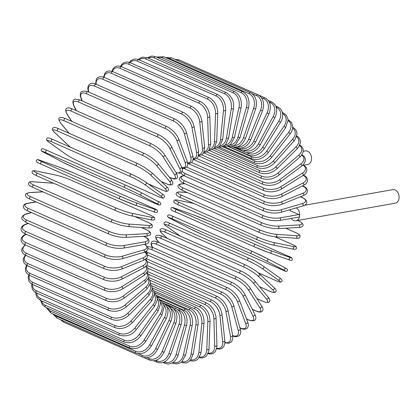 <?xml version="1.0" encoding="UTF-8"?>
<svg xmlns="http://www.w3.org/2000/svg" width="420" height="420" viewBox="0 0 420 420"><rect width="100%" height="100%" fill="white"/><g stroke="black" fill="none" stroke-linecap="round" stroke-linejoin="round"><path stroke-width="0.63" d="M304.432 205.286L392.863 189.62A6.888 4.982 80 0 1 399 198.587A6.888 4.982 80 0 1 395.262 203.191L295.853 220.799A6.888 4.982 80 0 1 291.186 218.426M184.044 175.728A11.702 3.533 9.3 0 0 184.601 180.815L263.413 215.649A1.302 0.809 -66.2 0 0 262.385 216.783A1.302 0.809 -66.2 0 0 262.684 218.059C268.501 220.332 274.202 221.13 279.783 220.447L298.888 217.061A1.302 0.94 -100 0 0 299.591 216.195A6.888 4.982 80 0 1 295.853 220.799M296.315 207.847A6.888 4.982 80 0 1 299.591 216.195A1.302 0.94 -100 0 0 298.862 214.562L290.005 210.646A6.888 4.982 80 0 1 290.477 209.554M303.272 151.279L305.293 150.922A6.888 4.982 80 0 1 311.43 159.889A6.888 4.982 80 0 1 307.697 164.488L303.938 165.154M36.162 201.915L27.988 203.364A1.302 0.94 -100 0 0 27.562 203.306C25.457 203.621 24.108 204.393 23.51 205.622C22.864 207.632 24.255 209.391 27.683 210.893A1.302 0.809 -66.2 0 1 27.384 209.617A1.302 0.809 -66.2 0 1 28.413 208.483L107.221 243.311A11.702 3.533 9.3 0 0 123.569 245.606L144.795 241.847A11.702 3.533 9.3 0 0 144.37 236.733L143.498 236.35M27.988 203.364A11.702 3.533 9.3 0 0 28.413 208.483M107.221 243.311A1.302 0.809 113.8 0 0 106.197 244.451A1.302 0.809 113.8 0 0 106.496 245.726C112.313 248 118.01 248.792 123.596 248.11L144.821 244.351C146.921 244.041 148.271 243.269 148.869 242.041C149.515 240.03 148.124 238.271 144.695 236.765L143.719 236.334M123.569 245.606A1.302 0.94 80 0 1 124.32 246.96A1.302 0.94 80 0 1 123.596 248.11M144.795 241.847A1.302 0.94 80 0 1 145.546 243.196A1.302 0.94 80 0 1 144.821 244.351M144.37 236.733A1.302 0.809 -66.2 0 1 144.695 236.765M29.962 199.174A1.302 0.809 -66.2 0 1 29.678 197.846A1.302 0.809 -66.2 0 1 30.765 196.754L109.573 231.588A1.302 0.809 113.8 0 0 108.486 232.68A1.302 0.809 113.8 0 0 108.775 234.008L29.962 199.174C26.649 197.479 25.179 196.234 25.552 195.452C24.832 194.177 26.25 193.205 29.799 192.538A1.302 0.971 -93.3 0 1 30.151 192.607A11.702 2.783 12.7 0 0 30.765 196.754M43.024 191.867L30.151 192.607M109.573 231.588A11.702 2.783 12.7 0 0 125.732 234.848L146.459 233.662A11.702 2.783 12.7 0 0 145.845 229.509L141.304 227.504M145.845 229.509A1.302 0.809 -66.2 0 1 146.097 229.551L141.488 227.514M146.459 233.662A1.302 0.971 86.7 0 1 147.147 235.074A1.302 0.971 86.7 0 1 146.255 236.187C149.809 235.526 151.226 234.554 150.502 233.273C150.88 232.491 149.41 231.252 146.097 229.551M125.732 234.848A1.302 0.971 86.7 0 1 126.42 236.261A1.302 0.971 86.7 0 1 125.528 237.374L146.255 236.187M33.133 187.462A1.302 0.809 -66.2 0 1 32.954 187.42A1.302 0.809 -66.2 0 1 32.687 186.034A1.302 0.809 -66.2 0 1 33.831 185L112.644 219.828A1.302 0.809 113.8 0 0 111.499 220.868A1.302 0.809 113.8 0 0 111.767 222.248L32.954 187.42C28.056 185.015 29.054 185.047 28.439 183.703C29.064 183.047 27.51 181.582 32.713 181.75A1.302 0.992 -86 0 1 32.975 181.813A11.702 2.011 15.9 0 0 33.831 185M53.765 183.272A11.702 2.011 15.9 0 0 53.041 183.209L32.975 181.813M112.644 219.828A11.702 2.011 15.9 0 0 128.552 224.054L148.622 225.451A11.702 2.011 15.9 0 0 147.767 222.269L134.762 216.526M53.041 183.209A1.302 0.992 -86 0 0 52.784 183.146L32.713 181.75M147.767 222.269A1.302 0.809 -66.2 0 1 147.94 222.311A1.302 0.809 -66.2 0 1 148.092 222.416M148.622 225.451A1.302 0.992 94 0 1 149.242 226.926A1.302 0.992 94 0 1 148.181 227.981C153.384 228.149 151.83 226.684 152.455 226.023C151.841 224.684 152.838 224.716 147.94 222.311L134.909 216.552M128.552 224.054A1.302 0.992 94 0 1 129.171 225.53A1.302 0.992 94 0 1 128.111 226.585L148.181 227.981M36.75 175.739A1.302 0.809 -66.2 0 1 36.645 175.707A1.302 0.809 -66.2 0 1 36.398 174.274A1.302 0.809 -66.2 0 1 37.595 173.297L116.403 208.126A1.302 0.809 113.8 0 0 115.211 209.102A1.302 0.809 113.8 0 0 115.458 210.541A1.302 0.809 113.8 0 0 115.558 210.572A11.702 1.223 -160.9 0 0 131.166 215.765M116.403 208.126A11.702 1.223 19.1 0 0 132.011 213.318L151.268 217.287A11.702 1.223 19.1 0 0 150.108 215.066L71.295 180.238A11.702 1.223 19.1 0 0 55.692 175.046L36.43 171.077A11.702 1.223 19.1 0 0 37.595 173.297M36.43 171.077A1.302 1.008 -78.4 0 0 36.272 171.029A1.302 1.008 -78.4 0 0 36.094 171.014M55.692 175.046A1.302 1.008 -78.4 0 0 55.529 174.993A1.302 1.008 -78.4 0 0 55.361 174.977M150.108 215.066A1.302 0.809 -66.2 0 1 150.213 215.103L71.4 180.269C65.803 177.896 60.512 176.138 55.529 174.993L36.272 171.029C33.763 170.384 32.377 170.63 32.104 171.759C32.456 173.15 30.755 172.919 36.645 175.707L115.458 210.541C121.055 212.914 126.347 214.672 131.329 215.817L150.586 219.781A1.302 1.008 101.6 0 0 151.809 218.82A1.302 1.008 101.6 0 0 151.268 217.287M132.011 213.318A1.302 1.008 101.6 0 1 132.552 214.851A1.302 1.008 101.6 0 1 131.329 215.817M119.779 198.949L41.039 164.152A1.302 0.809 -66.2 0 1 41.002 164.136A1.302 0.809 -66.2 0 1 40.777 162.645A1.302 0.809 -66.2 0 1 42.021 161.742L120.829 196.576A1.302 0.809 113.8 0 0 119.59 197.479A1.302 0.809 113.8 0 0 119.816 198.965A1.302 0.809 113.8 0 0 119.847 198.98A11.702 0.425 -157.8 0 0 135.098 205.128A1.302 1.018 109.6 0 0 135.151 205.149L153.452 211.654A1.302 1.018 109.6 0 1 153.4 211.633L135.209 205.165M120.829 196.576A11.702 0.425 22.2 0 0 136.08 202.718L154.382 209.228A11.702 0.425 22.2 0 0 152.859 207.963L74.046 173.129A11.702 0.425 22.2 0 0 58.8 166.987L40.498 160.477A11.702 0.425 22.2 0 0 42.021 161.742M40.498 160.477A1.302 1.018 -70.4 0 0 40.441 160.456C36.257 158.608 36.713 160.225 36.272 161.165L37.217 162.335L41.002 164.136L119.816 198.965L135.151 205.149A1.302 1.018 109.6 0 0 136.531 204.298A1.302 1.018 109.6 0 0 136.08 202.718M152.859 207.963A1.302 0.809 -66.2 0 1 152.896 207.979L74.083 173.145L58.748 166.966L40.441 160.456M154.382 209.228A1.302 1.018 109.6 0 1 154.833 210.809A1.302 1.018 109.6 0 1 153.452 211.654C157.642 213.507 157.185 211.89 157.626 210.945L156.676 209.774L152.896 207.979M139.613 194.686A1.302 1.018 117.6 0 0 141.083 193.951A1.302 1.018 117.6 0 0 140.768 192.36A1.302 1.018 117.6 0 0 140.721 192.334A11.702 0.373 25.3 0 0 125.885 185.257A1.302 0.809 113.8 0 0 125.858 185.241L47.045 150.412L43.16 148.806L41.816 148.806C40.493 150.176 41.218 151.379 43.985 152.423A1.302 1.018 -62.4 0 0 44.032 152.444L61.241 161.443A11.702 0.373 -154.7 0 0 76.078 168.525L154.886 203.353A11.702 0.373 -154.7 0 0 156.817 203.684L139.613 194.686A11.702 0.373 -154.7 0 0 124.777 187.603L45.964 152.775A1.302 0.809 -66.2 0 1 45.791 151.247A1.302 0.809 -66.2 0 1 47.045 150.412A1.302 0.809 -66.2 0 1 47.077 150.423L125.827 185.231M45.964 152.775A11.702 0.373 -154.7 0 0 44.032 152.444M140.816 192.386L157.93 201.332A1.302 1.018 117.6 0 1 157.978 201.359L140.768 192.36L125.858 185.241A1.302 0.809 113.8 0 0 124.604 186.081A1.302 0.809 113.8 0 0 124.777 187.603M43.985 152.423L61.194 161.422L76.104 168.535L154.917 203.369L158.802 204.971L160.146 204.971C161.469 203.6 160.745 202.398 157.978 201.359A1.302 1.018 117.6 0 1 158.293 202.949A1.302 1.018 117.6 0 1 156.817 203.684M48.83 142.086A1.302 1.008 -54.4 0 0 48.962 142.202A1.302 1.008 -54.4 0 0 49.103 142.28L65.079 153.704A11.702 1.171 -151.6 0 0 79.454 161.69L158.267 196.523A11.702 1.171 -151.6 0 0 160.66 195.946L144.679 184.522A11.702 1.171 -151.6 0 0 130.305 176.531L51.492 141.703A1.302 0.809 -66.2 0 1 51.403 140.165A1.302 0.809 -66.2 0 1 52.637 139.377A1.302 0.809 -66.2 0 1 52.726 139.429M51.492 141.703A11.702 1.171 -151.6 0 0 49.103 142.28M144.679 184.522A1.302 1.008 125.6 0 0 146.176 183.887A1.302 1.008 125.6 0 0 146.05 182.327A1.302 1.008 125.6 0 0 145.913 182.249A11.702 1.171 28.4 0 0 131.534 174.258A1.302 0.809 113.8 0 0 131.444 174.206A1.302 0.809 113.8 0 0 130.216 174.993A1.302 0.809 113.8 0 0 130.305 176.531M64.817 153.515A1.302 1.008 -54.4 0 0 64.937 153.62A1.302 1.008 -54.4 0 0 65.079 153.704M161.889 193.667A1.302 1.008 125.6 0 1 162.031 193.746A1.302 1.008 125.6 0 1 162.157 195.305A1.302 1.008 125.6 0 1 160.66 195.946M148.082 183.776L161.994 189.924A11.702 1.958 -148.4 0 0 164.892 188.47L150.26 174.715A11.702 1.958 -148.4 0 0 136.39 165.847L57.577 131.019A1.302 0.809 -66.2 0 1 57.572 129.476A1.302 0.809 -66.2 0 1 58.774 128.735C53.639 126.704 54.416 127.454 52.994 127.89C52.967 128.756 50.778 128.62 54.463 132.326A1.302 0.997 -46.8 0 0 54.679 132.473L69.311 146.228A11.702 1.958 -148.4 0 0 70.497 147.273M57.577 131.019A11.702 1.958 -148.4 0 0 54.679 132.473M137.734 163.663A1.302 0.809 113.8 0 0 137.587 163.569A1.302 0.809 113.8 0 0 136.385 164.304A1.302 0.809 113.8 0 0 136.39 165.847M54.463 132.326L69.09 146.087A1.302 0.997 -46.8 0 0 69.311 146.228M162.314 190.066A1.302 0.809 -66.2 0 1 162.141 190.024A1.302 0.809 -66.2 0 1 161.994 189.924M148.202 183.86L162.141 190.024C167.276 192.055 166.499 191.305 167.921 190.869C167.947 190.003 170.137 190.139 166.451 186.433A1.302 0.997 133.2 0 1 166.399 187.929A1.302 0.997 133.2 0 1 164.892 188.47M166.451 186.433L151.825 172.672A1.302 0.997 133.2 0 1 151.767 174.174A1.302 0.997 133.2 0 1 150.26 174.715M161.17 181.461L166.036 183.614A11.702 2.73 -145.2 0 0 169.481 181.325L156.314 165.333A11.702 2.73 -145.2 0 0 142.989 155.631L64.176 120.803A1.302 0.809 -66.2 0 1 64.249 119.259A1.302 0.809 -66.2 0 1 65.425 118.577C61.945 117.264 60.044 117.007 59.724 117.8C58.28 118.104 58.527 119.8 60.449 122.882A1.302 0.971 -39.5 0 0 60.732 123.092L69.164 133.329M64.176 120.803A11.702 2.73 -145.2 0 0 60.732 123.092M144.433 153.557A1.302 0.809 113.8 0 0 144.239 153.405A1.302 0.809 113.8 0 0 143.057 154.093A1.302 0.809 113.8 0 0 142.989 155.631M161.296 181.582L166.231 183.766A1.302 0.809 -66.2 0 1 166.036 183.614M166.231 183.766C169.712 185.073 171.612 185.335 171.932 184.537C173.376 184.233 173.135 182.542 171.208 179.461A1.302 0.971 140.5 0 1 170.993 180.878A1.302 0.971 140.5 0 1 169.481 181.325M171.208 179.461L158.035 163.469A1.302 0.971 140.5 0 1 157.82 164.887A1.302 0.971 140.5 0 1 156.314 165.333M169.328 177.177L170.368 177.634A11.702 3.486 -141.8 0 0 174.395 174.552L162.787 156.455A11.702 3.486 -141.8 0 0 150.05 145.96L71.237 111.132A1.302 0.809 -66.2 0 1 71.384 109.604A1.302 0.809 -66.2 0 1 72.529 108.964C67.037 106.706 63.961 107.83 66.88 113.941A1.302 0.94 -32.7 0 0 67.205 114.214L71.815 121.401M71.237 111.132A11.702 3.486 -141.8 0 0 67.205 114.214M72.529 108.964L151.342 143.797A1.302 0.809 113.8 0 0 150.192 144.433A1.302 0.809 113.8 0 0 150.05 145.96M169.465 177.345L170.609 177.849A1.302 0.809 -66.2 0 1 170.368 177.634M170.609 177.849C176.106 180.107 179.177 178.988 176.258 172.877A1.302 0.94 147.3 0 1 175.901 174.195A1.302 0.94 147.3 0 1 174.395 174.552M176.258 172.877L164.651 154.775A1.302 0.94 147.3 0 1 164.293 156.098A1.302 0.94 147.3 0 1 162.787 156.455M175.98 172.447A11.702 4.21 -138.3 0 0 179.597 168.215L169.638 148.145A11.702 4.21 -138.3 0 0 157.516 136.909L78.708 102.081A1.302 0.809 -66.2 0 1 78.918 100.574A1.302 0.809 -66.2 0 1 80.036 99.986L75.39 99.078C72.849 99.456 72.287 101.624 73.7 105.572A1.302 0.903 -26.4 0 0 74.056 105.903L76.435 110.691M78.708 102.081A11.702 4.21 -138.3 0 0 74.056 105.903M80.036 99.986L158.849 134.815A1.302 0.809 113.8 0 0 157.731 135.408A1.302 0.809 113.8 0 0 157.516 136.909M176.138 172.688L179.876 173.229L181.524 172.457L182.495 169.843L181.571 166.73A1.302 0.903 153.6 0 1 181.094 167.942A1.302 0.903 153.6 0 1 179.597 168.215M181.571 166.73L171.607 146.659A1.302 0.903 153.6 0 1 171.134 147.872A1.302 0.903 153.6 0 1 169.638 148.145M181.944 167.564A11.702 4.904 -134.7 0 0 185.047 162.356L176.809 140.464A11.702 4.904 -134.7 0 0 165.338 128.552L86.525 93.718A1.302 0.809 -66.2 0 1 86.803 92.242A1.302 0.809 -66.2 0 1 87.89 91.702C81.391 89.99 79.044 92.038 80.855 97.85A1.302 0.861 -20.6 0 0 81.233 98.222L82.262 100.968M86.525 93.718A11.702 4.904 -134.7 0 0 81.233 98.222M87.89 91.702L166.703 126.53A1.302 0.809 113.8 0 0 165.611 127.076A1.302 0.809 113.8 0 0 165.338 128.552M182.081 167.911L184.574 168.063L186.632 167.076L187.514 165.638L187.698 163.411L187.105 161.07A1.302 0.861 159.4 0 1 186.533 162.162A1.302 0.861 159.4 0 1 185.047 162.356M187.105 161.07L178.868 139.178A1.302 0.861 159.4 0 1 178.295 140.27A1.302 0.861 159.4 0 1 176.809 140.464M187.619 162.887A11.702 5.56 -130.8 0 0 190.701 157.017L184.254 133.476A11.702 5.56 -130.8 0 0 173.45 120.939L94.636 86.111A1.302 0.809 -66.2 0 1 94.973 84.672A1.302 0.809 -66.2 0 1 96.028 84.173C90.673 81.538 86.457 85.176 88.284 90.83A1.302 0.809 -15.3 0 0 88.673 91.235L88.924 92.159M94.636 86.111A11.702 5.56 -130.8 0 0 88.673 91.235M96.028 84.173L174.841 119.007A1.302 0.809 113.8 0 0 173.785 119.506A1.302 0.809 113.8 0 0 173.45 120.939M187.693 163.37L189.987 163.28L191.657 162.43L192.791 160.85L193.205 158.314L192.822 155.93A1.302 0.809 164.7 0 1 192.171 156.902A1.302 0.809 164.7 0 1 190.701 157.017M192.822 155.93L186.375 132.384A1.302 0.809 164.7 0 1 185.724 133.355A1.302 0.809 164.7 0 1 184.254 133.476M193.21 158.613A11.702 6.174 -126.6 0 0 196.518 152.245L191.909 127.229A11.702 6.174 -126.6 0 0 181.792 114.14L102.979 79.312A1.302 0.809 -66.2 0 1 103.367 77.92A1.302 0.809 -66.2 0 1 104.391 77.464C103.583 76.902 102.05 76.661 99.808 76.75C97.902 77.689 95.519 77.175 95.933 84.567M102.979 79.312A11.702 6.174 -126.6 0 0 96.217 84.257M104.391 77.464L183.204 112.292A1.302 0.809 113.8 0 0 182.18 112.749A1.302 0.809 113.8 0 0 181.792 114.14M193.179 159.248L194.812 159.164L196.791 158.303L198.146 156.702L198.686 151.352A1.302 0.751 169.6 0 1 197.978 152.203A1.302 0.751 169.6 0 1 196.518 152.245M198.686 151.352L194.072 126.336A1.302 0.751 169.6 0 1 193.363 127.186A1.302 0.751 169.6 0 1 191.909 127.229M198.765 154.844A11.702 6.741 -122.2 0 0 202.456 148.071L199.715 121.774A11.702 6.741 -122.2 0 0 190.302 108.208L111.489 73.374A1.302 0.809 -66.2 0 1 111.925 72.035A1.302 0.809 -66.2 0 1 112.917 71.62L108.775 70.88L106.512 71.657L104.774 73.421L103.688 77.18M111.489 73.374A11.702 6.741 -122.2 0 0 104.123 77.348M112.917 71.62L191.725 106.449A1.302 0.809 113.8 0 0 190.733 106.864A1.302 0.809 113.8 0 0 190.302 108.208M198.581 155.631L201.878 154.817L203.611 153.059L204.65 147.373A1.302 0.688 174 0 1 203.894 148.097A1.302 0.688 174 0 1 202.456 148.071M204.65 147.373L201.905 121.076A1.302 0.688 174 0 1 201.154 121.8A1.302 0.688 174 0 1 199.715 121.774M204.272 151.641A11.702 7.256 -117.3 0 0 208.467 144.532L207.617 117.148A11.702 7.256 -117.3 0 0 198.912 103.178L120.099 68.345A1.302 0.809 -66.2 0 1 120.577 67.058A1.302 0.809 -66.2 0 1 121.532 66.691L117.968 65.935L115.343 66.607L113.279 68.381L111.962 71.253M120.099 68.345A11.702 7.256 -117.3 0 0 112.487 71.442M121.532 66.691L200.345 101.519A1.302 0.809 113.8 0 0 199.385 101.892A1.302 0.809 113.8 0 0 198.912 103.178M203.884 152.57L206.971 151.903L209.029 150.129L210.672 144.023A1.302 0.625 178.2 0 1 209.885 144.627A1.302 0.625 178.2 0 1 208.467 144.532M210.672 144.023L209.822 116.645A1.302 0.625 178.2 0 1 209.034 117.243A1.302 0.625 178.2 0 1 207.617 117.148M209.696 149.042A11.702 7.718 -112 0 0 214.499 141.65L215.549 113.395A11.702 7.718 -112 0 0 207.559 99.094L128.746 64.26A1.302 0.809 -66.2 0 1 129.255 63.037A1.302 0.809 -66.2 0 1 130.179 62.706L127.244 61.976L124.394 62.438L121.91 64.197L120.551 66.318M128.746 64.26A11.702 7.718 -112 0 0 121.175 66.538M130.179 62.706L208.992 97.54A1.302 0.809 113.8 0 0 208.068 97.87A1.302 0.809 113.8 0 0 207.559 99.094M209.055 150.097L211.89 149.636L214.373 147.872L216.704 141.335A1.302 0.551 -177.9 0 1 215.901 141.808A1.302 0.551 -177.9 0 1 214.499 141.65M216.704 141.335L217.754 113.075A1.302 0.551 -177.9 0 1 216.951 113.552A1.302 0.551 -177.9 0 1 215.549 113.395M214.988 147.084A11.702 8.122 -106.3 0 0 220.521 139.451L223.456 110.534A11.702 8.122 -106.3 0 0 216.174 95.986L137.366 61.157A1.302 0.809 -66.2 0 1 138.789 59.703L136.442 59.036L133.549 59.246L130.562 60.979L129.365 62.391M137.366 61.157A11.702 8.122 -106.3 0 0 130.09 62.669M138.789 59.703L217.602 94.537A1.302 0.809 113.8 0 0 216.174 95.986M214.048 148.213L216.647 147.971L219.634 146.244L222.71 139.319A1.302 0.473 -174.2 0 1 221.902 139.671A1.302 0.473 -174.2 0 1 220.521 139.451M222.71 139.319L225.65 110.402A1.302 0.473 -174.2 0 1 224.842 110.754A1.302 0.473 -174.2 0 1 223.456 110.534M145.887 59.047A1.302 0.809 -66.2 0 1 147.299 57.703L226.107 92.531C232.103 96.595 234.549 101.966 233.447 108.649A1.302 0.394 -170.7 0 1 232.643 108.874A1.302 0.394 -170.7 0 1 231.278 108.591A11.702 8.458 -100 0 0 224.7 93.88L145.887 59.047A11.702 8.458 -100 0 0 139.151 59.866M226.107 92.531A1.302 0.809 113.8 0 0 224.7 93.88M220.096 145.772A11.702 8.458 -100 0 0 226.475 137.949L231.278 108.591M218.815 146.921L221.272 146.885L224.648 145.352L225.813 144.265L228.638 138.002A1.302 0.394 -170.7 0 1 227.834 138.233A1.302 0.394 -170.7 0 1 226.475 137.949M224.952 145.1A11.702 8.736 -93.3 0 0 232.318 137.156L238.954 107.583A11.702 8.736 -93.3 0 0 233.063 92.789L154.25 57.96A1.302 0.809 -66.2 0 1 155.636 56.721L151.841 56.023L147.352 57.729M154.25 57.96A11.702 8.736 -93.3 0 0 148.312 58.149M155.636 56.721L234.449 91.549A1.302 0.809 113.8 0 0 233.063 92.789M223.325 146.191L225.577 146.375L229.409 145.121L230.837 144.023L234.449 137.393A1.302 0.31 -167.3 0 1 233.657 137.498A1.302 0.31 -167.3 0 1 232.318 137.156M234.449 137.393L241.085 107.819A1.302 0.31 -167.3 0 1 240.298 107.93A1.302 0.31 -167.3 0 1 238.954 107.583M229.514 145.058A11.702 8.946 -86 0 0 238.009 137.078L246.424 107.515A11.702 8.946 -86 0 0 241.201 92.72L162.388 57.892A1.302 0.809 -66.2 0 1 163.753 56.763L156.403 57.057M162.388 57.892A11.702 8.946 -86 0 0 157.584 57.577M163.753 56.763L242.56 91.592A1.302 0.809 113.8 0 0 241.201 92.72M227.54 146.003L229.53 146.396L233.872 145.535L235.51 144.527L240.093 137.492L238.009 137.078M240.093 137.492L248.514 107.93L246.424 107.515M233.735 145.598A11.702 9.083 -78.4 0 0 243.5 137.713L253.638 108.386A11.702 9.083 -78.4 0 0 249.055 93.681L170.242 58.852A1.302 0.809 -66.2 0 1 171.57 57.829L165.485 57.529M170.242 58.852A11.702 9.083 -78.4 0 0 167.113 58.249M171.57 57.829L250.383 92.657A1.302 0.809 113.8 0 0 249.055 93.681M231.588 146.359C237.5 148.349 242.146 145.666 245.532 138.301L243.5 137.713M245.532 138.301L255.67 108.974L253.638 108.386M177.859 60.606A1.302 0.809 -66.2 0 1 179.041 59.908L174.725 59.22M237.594 146.685A11.702 9.156 -70.4 0 0 248.75 139.062L260.531 110.192A11.702 9.156 -70.4 0 0 256.562 95.66L252.163 93.713M179.041 59.908L257.849 94.742A1.302 0.809 113.8 0 0 256.562 95.66M234.911 147.079L236.187 147.641A1.302 0.809 -66.2 0 1 235.82 147.037M236.187 147.641L241.484 148.192L245.049 146.753C247.543 145.184 249.433 142.874 250.719 139.823L248.75 139.062M250.719 139.823L262.495 110.954L260.531 110.192M185.918 62.948A1.302 0.809 -66.2 0 1 186.097 62.995L185.393 62.716M241.091 148.26A11.702 9.161 -62.4 0 0 253.727 141.109L267.057 112.917A11.702 9.161 -62.4 0 0 263.666 98.637L261.44 97.65M186.097 62.995L264.91 97.823A1.302 0.809 113.8 0 0 263.666 98.637M236.738 147.866L240.534 149.541A1.302 0.809 -66.2 0 1 240.209 148.355M240.534 149.541C246.451 151.52 251.48 149.021 255.617 142.039L253.727 141.109M255.617 142.039L268.947 113.846L267.057 112.917M244.246 150.281L244.461 150.376A11.702 9.093 -54.4 0 0 258.384 143.845L273.163 116.54A11.702 9.093 -54.4 0 0 270.317 102.596L269.304 102.149M268.243 100.438L271.509 101.882A1.302 0.809 113.8 0 0 270.317 102.596M232.554 146.716L244.597 152.04A1.302 0.809 -66.2 0 1 244.461 150.376M244.597 152.04C250.525 154.019 255.722 151.652 260.195 144.937L258.384 143.845M260.195 144.937L274.969 117.637L273.163 116.54M246.692 152.67L248.262 153.363A11.702 8.957 -46.8 0 0 262.689 147.242L278.801 121.039A11.702 8.957 -46.8 0 0 276.46 107.504L276.313 107.441M275.788 106.092L277.594 106.89A1.302 0.809 113.8 0 0 276.46 107.504M228.029 146.144L248.346 155.122A1.302 0.809 -66.2 0 1 248.262 153.363M248.346 155.122C254.284 157.101 259.639 154.891 264.406 148.496L262.689 147.242M264.406 148.496L280.518 122.294L278.801 121.039M227.246 146.092L251.727 156.912A11.702 8.752 -39.5 0 0 266.611 151.279L283.936 126.373A11.702 8.752 -39.5 0 0 282.544 113.568M282.308 112.445L283.122 112.807A1.302 0.809 113.8 0 0 282.429 112.938M223.309 146.197L251.753 158.765A1.302 0.809 -66.2 0 1 251.727 156.912M251.753 158.765C257.702 160.75 263.193 158.723 268.223 152.686A1.302 0.304 -145.2 0 0 267.766 152.035A1.302 0.304 -145.2 0 0 266.611 151.279M268.223 152.686L285.553 127.78A1.302 0.304 -145.2 0 0 285.096 127.129A1.302 0.304 -145.2 0 0 283.936 126.373M222.296 146.622L254.825 160.997A11.702 8.479 -32.7 0 0 270.113 155.92L288.524 132.505A11.702 8.479 -32.7 0 0 288.01 120.535M288.052 119.585A1.302 0.809 113.8 0 0 287.957 119.553L291.575 122.551L292.756 126.152C292.73 126.263 293.506 129.04 290.026 134.064A1.302 0.389 -141.8 0 0 289.648 133.319A1.302 0.389 -141.8 0 0 288.524 132.505M218.704 146.995L254.783 162.939A1.302 0.809 -66.2 0 1 254.825 160.997M254.783 162.939C260.747 164.934 266.359 163.112 271.619 157.479A1.302 0.389 -141.8 0 0 271.241 156.734A1.302 0.389 -141.8 0 0 270.113 155.92M217.229 147.777L257.534 165.59A11.702 8.143 -26.4 0 0 273.179 161.138L292.525 139.388A11.702 8.143 -26.4 0 0 292.672 128.242M213.885 148.37L257.423 167.612A1.302 0.809 -66.2 0 1 257.534 165.59M257.423 167.612C263.403 169.622 269.115 168.032 274.565 162.839A1.302 0.467 -138.3 0 0 274.27 162.01A1.302 0.467 -138.3 0 0 273.179 161.138M274.565 162.839L293.911 141.089A1.302 0.467 -138.3 0 0 293.622 140.259A1.302 0.467 -138.3 0 0 292.525 139.388M212.095 149.552L259.838 170.651A11.702 7.744 -20.6 0 0 275.772 166.887L295.921 146.969A11.702 7.744 -20.6 0 0 296.525 136.621M208.887 150.313L259.654 172.751A1.302 0.809 -66.2 0 1 259.276 171.848A1.302 0.809 -66.2 0 1 259.838 170.651M259.654 172.751C265.639 174.778 271.43 173.434 277.032 168.725A1.302 0.546 -134.7 0 0 276.838 167.816A1.302 0.546 -134.7 0 0 275.772 166.887M277.032 168.725L297.176 148.806A1.302 0.546 -134.7 0 0 296.982 147.898A1.302 0.546 -134.7 0 0 295.921 146.969M206.918 151.93L261.707 176.143A11.702 7.287 -15.3 0 0 277.888 173.124L298.673 155.19A11.702 7.287 -15.3 0 0 299.549 145.593M203.758 152.817L261.45 178.311A1.302 0.809 -66.2 0 1 261.083 177.361A1.302 0.809 -66.2 0 1 261.707 176.143M261.45 178.311C267.44 180.369 273.294 179.293 279.006 175.088A1.302 0.619 -130.8 0 0 278.911 174.111A1.302 0.619 -130.8 0 0 277.888 173.124M279.006 175.088L299.791 157.153A1.302 0.619 -130.8 0 0 299.702 156.177A1.302 0.619 -130.8 0 0 298.673 155.19M201.747 154.896L263.141 182.028A11.702 6.773 -10.4 0 0 279.5 179.802L300.767 163.989A11.702 6.773 -10.4 0 0 301.707 155.096M198.513 155.846L262.805 184.259A1.302 0.809 -66.2 0 1 262.442 183.251A1.302 0.809 -66.2 0 1 263.141 182.028M262.805 184.259C268.795 186.344 274.68 185.551 280.466 181.886A1.302 0.688 -126.6 0 0 280.487 180.847A1.302 0.688 -126.6 0 0 279.5 179.802M280.466 181.886L301.739 166.073A1.302 0.688 -126.6 0 0 301.76 165.034A1.302 0.688 -126.6 0 0 300.767 163.989M196.623 158.424L264.117 188.255A11.702 6.211 -6 0 0 280.597 186.874L302.19 173.297A11.702 6.211 -6 0 0 302.951 165.049M193.168 159.364L263.708 190.543A1.302 0.809 -66.2 0 1 263.351 189.483A1.302 0.809 -66.2 0 1 264.117 188.255M263.708 190.543C269.682 192.659 275.583 192.171 281.405 189.068A1.302 0.751 -122.2 0 0 281.547 187.976A1.302 0.751 -122.2 0 0 280.597 186.874M281.405 189.068L302.993 175.497A1.302 0.751 -122.2 0 0 303.14 174.4A1.302 0.751 -122.2 0 0 302.19 173.297M191.578 162.493L264.637 194.785A11.702 5.602 -1.8 0 0 281.174 194.276L302.925 183.047A11.702 5.602 -1.8 0 0 303.193 175.366M187.834 163.391L264.149 197.117A1.302 0.809 -66.2 0 1 263.802 195.998A1.302 0.809 -66.2 0 1 264.637 194.785M264.149 197.117C270.102 199.269 275.987 199.091 281.81 196.576A1.302 0.809 -117.3 0 0 282.082 195.442A1.302 0.809 -117.3 0 0 281.174 194.276M281.81 196.576L303.555 185.346A1.302 0.809 -117.3 0 0 303.828 184.212A1.302 0.809 -117.3 0 0 302.925 183.047M186.643 167.066L264.689 201.558A11.702 4.946 2.1 0 0 281.227 201.968L302.967 193.163A11.702 4.946 2.1 0 0 302.736 186.16L302.327 185.981M302.563 185.861L303.214 186.149A1.302 0.809 113.8 0 0 302.736 186.16M183.514 168.121L185.309 169.097A1.302 0.809 -66.2 0 1 184.968 167.984M185.309 169.097L264.122 203.926A1.302 0.809 -66.2 0 1 263.791 202.76A1.302 0.809 -66.2 0 1 264.689 201.558M264.122 203.926C270.044 206.12 275.893 206.262 281.673 204.346A1.302 0.856 -112 0 0 282.088 203.191A1.302 0.856 -112 0 0 281.227 201.968M281.673 204.346L303.408 195.547A1.302 0.856 -112 0 0 303.828 194.392A1.302 0.856 -112 0 0 302.967 193.163M182.259 171.386A11.702 4.253 5.8 0 0 185.472 173.702L264.285 208.53A11.702 4.253 5.8 0 0 280.754 209.874L302.316 203.569A11.702 4.253 5.8 0 0 302.022 197.5L300.379 196.775M183.656 168.215A11.702 4.253 5.8 0 0 182.411 169.118M300.568 196.697L302.421 197.516A1.302 0.809 113.8 0 0 302.022 197.5M180.836 172.924L181.356 173.717L184.821 176.096A1.302 0.809 -66.2 0 1 184.506 174.872A1.302 0.809 -66.2 0 1 185.472 173.702M184.821 176.096L263.634 210.924A1.302 0.809 -66.2 0 1 263.319 209.706A1.302 0.809 -66.2 0 1 264.285 208.53M263.634 210.924C269.509 213.161 275.294 213.628 280.996 212.326A1.302 0.903 -106.3 0 0 281.563 211.16A1.302 0.903 -106.3 0 0 280.754 209.874M280.996 212.326L302.558 206.021A1.302 0.903 -106.3 0 0 303.125 204.855A1.302 0.903 -106.3 0 0 302.316 203.569M279.783 220.447A1.302 0.94 -100 0 0 280.507 219.292A1.302 0.94 -100 0 0 279.757 217.943L298.862 214.562M263.413 215.649A11.702 3.533 9.3 0 0 279.757 217.943M262.684 218.059L183.876 183.23A1.302 0.809 -66.2 0 1 183.572 181.954A1.302 0.809 -66.2 0 1 184.601 180.815M183.876 183.23C180.448 181.724 179.056 179.97 179.702 177.954C180.296 176.726 181.645 175.959 183.75 175.644A1.302 0.94 80 0 1 183.871 175.634M185.026 183.74L182.663 183.871A11.702 2.783 12.7 0 0 183.278 188.024L262.085 222.852A11.702 2.783 12.7 0 0 278.245 226.112L298.972 224.926A11.702 2.783 12.7 0 0 298.358 220.778L297.675 220.474M297.785 220.458L298.61 220.82A1.302 0.809 113.8 0 0 298.358 220.778M184.853 183.661L182.311 183.808A1.302 0.971 86.7 0 1 182.663 183.871M182.311 183.808C178.815 183.776 174.526 186.239 182.474 190.444A1.302 0.809 -66.2 0 1 182.185 189.116A1.302 0.809 -66.2 0 1 183.278 188.024M182.474 190.444L261.287 225.278A1.302 0.809 -66.2 0 1 260.998 223.944A1.302 0.809 -66.2 0 1 262.085 222.852M261.287 225.278C267.031 227.582 272.617 228.706 278.04 228.643A1.302 0.971 -93.3 0 0 278.933 227.53A1.302 0.971 -93.3 0 0 278.245 226.112M278.04 228.643L298.767 227.456A1.302 0.971 -93.3 0 0 299.659 226.343A1.302 0.971 -93.3 0 0 298.972 224.926M187.21 192.538L180.647 192.082A11.702 2.011 15.9 0 0 181.508 195.263L260.316 230.092A11.702 2.011 15.9 0 0 276.229 234.323L296.294 235.72A11.702 2.011 15.9 0 0 295.439 232.533L285.647 228.207M295.764 232.685A1.302 0.809 113.8 0 0 295.612 232.58A1.302 0.809 113.8 0 0 295.439 232.533M187.084 192.481L180.385 192.014A1.302 0.992 94 0 1 180.647 192.082M180.805 197.726A1.302 0.809 -66.2 0 1 180.632 197.684A1.302 0.809 -66.2 0 1 180.364 196.303A1.302 0.809 -66.2 0 1 181.508 195.263M259.618 232.559A1.302 0.809 -66.2 0 1 259.439 232.517A1.302 0.809 -66.2 0 1 259.172 231.131A1.302 0.809 -66.2 0 1 260.316 230.092M180.385 192.014C178.285 191.814 176.951 192.14 176.395 192.99C176.337 194.024 174.673 195.011 180.632 197.684L259.439 232.517C265.115 234.859 270.564 236.303 275.788 236.854A1.302 0.992 -86 0 0 276.848 235.798A1.302 0.992 -86 0 0 276.229 234.323M275.788 236.854L295.853 238.245A1.302 0.992 -86 0 0 296.914 237.19A1.302 0.992 -86 0 0 296.294 235.72M193.736 203.474L178.143 200.267A11.702 1.223 19.1 0 0 179.303 202.482L258.116 237.316A11.702 1.223 19.1 0 0 273.725 242.508L292.981 246.472A11.702 1.223 19.1 0 0 291.821 244.256L274.88 236.77M178.463 204.928A1.302 0.809 -66.2 0 1 178.358 204.892L257.171 239.726C262.768 242.099 268.055 243.857 273.037 245.002A1.302 1.008 -78.4 0 1 272.879 244.949A11.702 1.223 -160.9 0 1 257.271 239.757A1.302 0.809 -66.2 0 1 257.171 239.726A1.302 0.809 -66.2 0 1 256.925 238.287A1.302 0.809 -66.2 0 1 258.116 237.316M177.807 200.198A1.302 1.008 101.6 0 1 177.986 200.214A1.302 1.008 101.6 0 1 178.143 200.267M193.657 203.443L177.986 200.214C175.376 199.631 173.99 199.873 173.817 200.949C174.3 202.739 172.421 201.915 178.358 204.892A1.302 0.809 -66.2 0 1 178.112 203.459A1.302 0.809 -66.2 0 1 179.303 202.482M292.136 248.918A1.302 1.008 -78.4 0 0 292.299 248.971L273.037 245.002A1.302 1.008 -78.4 0 0 274.265 244.036A1.302 1.008 -78.4 0 0 273.725 242.508M274.921 236.775L291.921 244.288C297.864 247.265 295.979 246.44 296.462 248.236C296.294 249.307 294.903 249.553 292.299 248.971A1.302 1.008 -78.4 0 0 293.522 248.005A1.302 1.008 -78.4 0 0 292.981 246.472M193.363 214.83A1.302 1.018 109.6 0 1 193.415 214.846A1.302 1.018 109.6 0 1 193.473 214.872L175.172 208.362A11.702 0.425 22.2 0 0 176.689 209.627L255.502 244.461A11.702 0.425 22.2 0 0 270.748 250.603L289.049 257.113A11.702 0.425 22.2 0 0 287.532 255.848L208.719 221.015A1.302 0.809 -66.2 0 1 208.756 221.03A1.302 0.809 -66.2 0 1 208.787 221.046M208.719 221.015A11.702 0.425 22.2 0 0 193.473 214.872M175.172 208.362A1.302 1.018 109.6 0 0 175.114 208.341L193.415 214.846L208.756 221.03L287.564 255.859A1.302 0.809 113.8 0 0 287.532 255.848M254.452 246.834L175.707 212.032A1.302 0.809 -66.2 0 1 175.675 212.021A1.302 0.809 -66.2 0 1 175.45 210.53A1.302 0.809 -66.2 0 1 176.689 209.627M175.114 208.341C172.436 207.244 171.071 207.254 171.024 208.362C170.468 209.58 172.016 210.798 175.675 212.021L254.489 246.85L269.824 253.034A1.302 1.018 -70.4 0 1 269.766 253.008A11.702 0.425 -157.8 0 1 254.52 246.866A1.302 0.809 -66.2 0 1 254.489 246.85A1.302 0.809 -66.2 0 1 254.263 245.364A1.302 0.809 -66.2 0 1 255.502 244.461M289.049 257.113A1.302 1.018 -70.4 0 1 289.506 258.694A1.302 1.018 -70.4 0 1 288.125 259.539A1.302 1.018 -70.4 0 1 288.073 259.518L269.881 253.05M287.564 255.859C291.223 257.082 292.772 258.3 292.215 259.518C292.168 260.626 290.803 260.636 288.125 259.539L269.824 253.034A1.302 1.018 -70.4 0 0 271.205 252.184A1.302 1.018 -70.4 0 0 270.748 250.603M202.745 234.77A1.302 0.809 -66.2 0 1 202.713 234.754A1.302 0.809 -66.2 0 1 202.681 234.738L281.494 269.572A1.302 0.809 113.8 0 0 281.521 269.588A1.302 0.809 113.8 0 0 281.552 269.598M281.494 269.572A11.702 0.373 -154.7 0 0 283.427 269.903L266.217 260.904A11.702 0.373 -154.7 0 0 251.381 253.822L172.573 218.993A11.702 0.373 -154.7 0 0 170.641 218.663L187.845 227.661A11.702 0.373 -154.7 0 0 202.681 234.738M267.425 258.605L284.534 267.55A1.302 1.018 -62.4 0 1 284.582 267.577L267.377 258.578A1.302 1.018 -62.4 0 0 267.33 258.552A11.702 0.373 25.3 0 0 252.494 251.475A1.302 0.809 -66.2 0 0 252.462 251.459L173.654 216.631A1.302 0.809 -66.2 0 1 173.68 216.641L252.43 251.449M170.641 218.663A1.302 1.018 117.6 0 1 170.594 218.636L187.798 227.64L202.713 234.754L281.521 269.588C284.393 270.522 286.351 272.475 287.348 270.58C288.115 269.714 287.191 268.716 284.582 267.577A1.302 1.018 -62.4 0 1 284.897 269.168A1.302 1.018 -62.4 0 1 283.427 269.903M172.573 218.993A1.302 0.809 -66.2 0 1 172.4 217.466A1.302 0.809 -66.2 0 1 173.654 216.631C170.783 215.696 168.824 213.738 167.827 215.633C167.06 216.5 167.984 217.502 170.594 218.636M251.381 253.822A1.302 0.809 -66.2 0 1 251.207 252.299A1.302 0.809 -66.2 0 1 252.462 251.459L267.377 258.578A1.302 1.018 -62.4 0 1 267.692 260.169A1.302 1.018 -62.4 0 1 266.217 260.904M247.884 260.579A1.302 0.809 -66.2 0 1 247.795 259.04A1.302 0.809 -66.2 0 1 249.023 258.253A1.302 0.809 -66.2 0 1 249.113 258.305A11.702 1.171 28.4 0 1 263.487 266.296A1.302 1.008 -54.4 0 1 263.629 266.375A1.302 1.008 -54.4 0 1 263.755 267.934A1.302 1.008 -54.4 0 1 262.259 268.569A11.702 1.171 -151.6 0 0 247.884 260.579L169.071 225.75A11.702 1.171 -151.6 0 0 166.677 226.328L180.442 236.166M258.142 272.748L275.846 280.57A1.302 0.809 113.8 0 0 275.935 280.623A1.302 0.809 113.8 0 0 276.034 280.655M275.846 280.57A11.702 1.171 -151.6 0 0 278.234 279.993L262.259 268.569M166.677 226.328A1.302 1.008 125.6 0 1 166.535 226.249A1.302 1.008 125.6 0 1 166.409 226.133M169.071 225.75A1.302 0.809 -66.2 0 1 168.982 224.212A1.302 0.809 -66.2 0 1 170.21 223.424A1.302 0.809 -66.2 0 1 170.299 223.477M278.234 279.993A1.302 1.008 -54.4 0 0 279.731 279.353A1.302 1.008 -54.4 0 0 279.61 277.798L263.629 266.375C259.413 263.498 254.546 260.788 249.023 258.253L170.21 223.424C164.005 221.025 165.869 221.86 164.246 222.705C163.564 223.566 164.33 224.747 166.535 226.249L180.369 236.135M259.534 286.692L269.645 291.16A1.302 0.809 113.8 0 0 269.792 291.26L259.576 286.744M269.645 291.16A11.702 1.958 -148.4 0 0 272.543 289.711L257.917 275.951A11.702 1.958 -148.4 0 0 244.046 267.083L165.233 232.255A11.702 1.958 -148.4 0 0 162.335 233.709L167.396 238.466M162.335 233.709A1.302 0.997 133.2 0 1 162.115 233.562L167.27 238.413M165.233 232.255A1.302 0.809 -66.2 0 1 165.228 230.711A1.302 0.809 -66.2 0 1 166.43 229.976C160.319 227.341 160.918 229.241 160.115 229.997C159.868 230.953 160.534 232.145 162.115 233.562M244.046 267.083A1.302 0.809 -66.2 0 1 244.036 265.54A1.302 0.809 -66.2 0 1 245.243 264.805L166.43 229.976M257.917 275.951A1.302 0.997 -46.8 0 0 259.423 275.41A1.302 0.997 -46.8 0 0 259.476 273.913C255.539 270.454 250.793 267.419 245.243 264.805M272.543 289.711A1.302 0.997 -46.8 0 0 274.05 289.17A1.302 0.997 -46.8 0 0 274.108 287.669L259.476 273.913M256.904 298.599L262.946 301.271A1.302 0.809 113.8 0 0 263.146 301.423L256.961 298.688M262.946 301.271A11.702 2.73 -145.2 0 0 266.39 298.982L253.223 282.991A11.702 2.73 -145.2 0 0 239.899 273.289L161.086 238.46A11.702 2.73 -145.2 0 0 157.642 240.749L159.275 242.728M157.642 240.749A1.302 0.971 140.5 0 1 157.364 240.539L159.101 242.65M161.086 238.46A1.302 0.809 -66.2 0 1 161.159 236.917A1.302 0.809 -66.2 0 1 162.335 236.229C153.746 233.179 155.038 237.993 157.364 240.539M239.899 273.289A1.302 0.809 -66.2 0 1 239.972 271.75A1.302 0.809 -66.2 0 1 241.148 271.063L162.335 236.229M253.223 282.991A1.302 0.971 -39.5 0 0 254.73 282.544A1.302 0.971 -39.5 0 0 254.945 281.127C251.323 277.106 246.724 273.751 241.148 271.063M266.39 298.982A1.302 0.971 -39.5 0 0 267.902 298.531A1.302 0.971 -39.5 0 0 268.118 297.113L254.945 281.127M252.315 309.278L255.796 310.816A1.302 0.809 113.8 0 0 256.037 311.031L252.383 309.414M255.796 310.816A11.702 3.486 -141.8 0 0 259.828 307.734L248.215 289.637A11.702 3.486 -141.8 0 0 235.478 279.143L156.671 244.314A11.702 3.486 -141.8 0 0 152.633 247.385M152.576 247.364A1.302 0.94 147.3 0 1 152.308 247.118L152.434 247.312M156.671 244.314A1.302 0.809 -66.2 0 1 156.812 242.786A1.302 0.809 -66.2 0 1 157.962 242.146C154.423 240.618 152.187 240.77 151.258 242.608C150.77 243.863 151.116 245.369 152.308 247.118M235.478 279.143A1.302 0.809 -66.2 0 1 235.625 277.615A1.302 0.809 -66.2 0 1 236.77 276.98L157.962 242.146M248.215 289.637A1.302 0.94 -32.7 0 0 249.722 289.275A1.302 0.94 -32.7 0 0 250.078 287.957C246.803 283.406 242.366 279.746 236.77 276.98M259.828 307.734A1.302 0.94 -32.7 0 0 261.334 307.377A1.302 0.94 -32.7 0 0 261.686 306.059L250.078 287.957M246.519 318.964L248.252 319.725A1.302 0.809 113.8 0 0 248.53 320.008L246.587 319.153M248.252 319.725A11.702 4.21 -138.3 0 0 252.898 315.908L242.939 295.838A11.702 4.21 -138.3 0 0 230.816 284.603L152.003 249.774A11.702 4.21 -138.3 0 0 148.04 248.971M146.575 251.155A11.702 4.21 -138.3 0 0 146.779 252.158M152.003 249.774A1.302 0.809 -66.2 0 1 152.219 248.267A1.302 0.809 -66.2 0 1 153.337 247.679L149.095 246.719L147.735 247.07M230.816 284.603A1.302 0.809 -66.2 0 1 231.032 283.096A1.302 0.809 -66.2 0 1 232.15 282.508L153.337 247.679M242.939 295.838A1.302 0.903 -26.4 0 0 244.435 295.559A1.302 0.903 -26.4 0 0 244.907 294.352C242.009 289.291 237.757 285.343 232.15 282.508M252.898 315.908A1.302 0.903 -26.4 0 0 254.394 315.635A1.302 0.903 -26.4 0 0 254.867 314.423L244.907 294.352M239.888 327.726L240.361 327.936A1.302 0.809 113.8 0 0 240.676 328.293L239.957 327.978M240.361 327.936A11.702 4.904 -134.7 0 0 245.658 323.431L237.421 301.544A11.702 4.904 -134.7 0 0 225.95 289.627L147.478 254.951M147.116 254A1.302 0.809 -66.2 0 1 148.502 252.777L145.299 251.89M225.95 289.627A1.302 0.809 -66.2 0 1 226.222 288.151A1.302 0.809 -66.2 0 1 227.315 287.611L148.502 252.777M237.421 301.544A1.302 0.861 -20.6 0 0 238.907 301.35A1.302 0.861 -20.6 0 0 239.479 300.253C236.98 294.719 232.922 290.504 227.315 287.611M245.658 323.431A1.302 0.861 -20.6 0 0 247.144 323.237A1.302 0.861 -20.6 0 0 247.716 322.145L239.479 300.253M232.659 335.57A11.702 5.56 -130.8 0 0 238.161 330.256L231.714 306.716A11.702 5.56 -130.8 0 0 220.91 294.179L147.378 261.681M220.91 294.179A1.302 0.809 -66.2 0 1 221.246 292.74A1.302 0.809 -66.2 0 1 222.301 292.241L146.218 258.615M231.714 306.716A1.302 0.809 -15.3 0 0 233.184 306.595A1.302 0.809 -15.3 0 0 233.835 305.623C231.751 299.654 227.908 295.192 222.301 292.241M238.161 330.256A1.302 0.809 -15.3 0 0 239.636 330.141A1.302 0.809 -15.3 0 0 240.282 329.165L233.835 305.623M224.894 342.405A11.702 6.174 -126.6 0 0 230.47 336.326L225.855 311.309A11.702 6.174 -126.6 0 0 215.744 298.221L147.751 268.175M215.744 298.221A1.302 0.809 -66.2 0 1 216.127 296.83A1.302 0.809 -66.2 0 1 217.156 296.373L146.774 265.272M225.855 311.309A1.302 0.751 -10.4 0 0 227.309 311.262A1.302 0.751 -10.4 0 0 228.018 310.417C226.364 304.048 222.742 299.366 217.156 296.373M230.47 336.326A1.302 0.751 -10.4 0 0 231.924 336.278A1.302 0.751 -10.4 0 0 232.633 335.433L228.018 310.417M216.72 348.243A11.702 6.741 -122.2 0 0 222.637 341.596L219.891 315.294A11.702 6.741 -122.2 0 0 210.483 301.728L148.585 274.37M210.483 301.728A1.302 0.809 -66.2 0 1 210.914 300.384A1.302 0.809 -66.2 0 1 211.906 299.975L147.63 271.567M219.891 315.294A1.302 0.688 -6 0 0 221.329 315.32A1.302 0.688 -6 0 0 222.085 314.596C220.873 307.87 217.481 302.998 211.906 299.975M222.637 341.596A1.302 0.688 -6 0 0 224.075 341.618A1.302 0.688 -6 0 0 224.826 340.893L222.085 314.596M208.257 353.105A11.702 7.256 -117.3 0 0 214.72 346.022L213.869 318.638A11.702 7.256 -117.3 0 0 205.17 304.668L149.882 280.229M205.17 304.668A1.302 0.809 -66.2 0 1 205.643 303.382A1.302 0.809 -66.2 0 1 206.598 303.009L148.816 277.473M213.869 318.638A1.302 0.625 -1.8 0 0 215.292 318.733A1.302 0.625 -1.8 0 0 216.079 318.134C215.313 311.094 212.153 306.054 206.598 303.009M214.72 346.022A1.302 0.625 -1.8 0 0 216.143 346.112A1.302 0.625 -1.8 0 0 216.925 345.513L216.079 318.134M199.595 356.974A11.702 7.718 -112 0 0 206.787 349.577L207.837 321.321A11.702 7.718 -112 0 0 199.847 307.015L151.625 285.705M199.847 307.015A1.302 0.809 -66.2 0 1 200.356 305.792A1.302 0.809 -66.2 0 1 201.275 305.461L150.344 282.954M207.837 321.321A1.302 0.551 2.1 0 0 209.239 321.473A1.302 0.551 2.1 0 0 210.042 321.001C209.727 313.703 206.808 308.522 201.275 305.461M206.787 349.577A1.302 0.551 2.1 0 0 208.189 349.734A1.302 0.551 2.1 0 0 208.992 349.256L210.042 321.001M190.811 359.83A11.702 8.122 -106.3 0 0 198.891 352.228L201.831 323.311A11.702 8.122 -106.3 0 0 194.549 308.763L153.804 290.756M194.549 308.763A1.302 0.809 -66.2 0 1 195.972 307.309L152.213 287.968M201.831 323.311A1.302 0.473 5.8 0 0 203.217 323.531A1.302 0.473 5.8 0 0 204.026 323.18C204.167 315.667 201.484 310.38 195.972 307.309M198.891 352.228A1.302 0.473 5.8 0 0 200.277 352.448A1.302 0.473 5.8 0 0 201.085 352.096L204.026 323.18M181.97 361.636A11.702 8.458 -100 0 0 191.1 353.96A1.302 0.394 9.3 0 0 192.46 354.239A1.302 0.394 9.3 0 0 193.268 354.013L190.444 360.266L189.284 361.352C187.157 362.093 188.197 363.899 181.272 362.292A1.302 0.809 113.8 0 1 181.22 362.266M191.1 353.96L195.909 324.602A11.702 8.458 -100 0 0 189.326 309.887L156.403 295.339M189.326 309.887A1.302 0.809 -66.2 0 1 190.738 308.543L154.408 292.488M195.909 324.602A1.302 0.394 9.3 0 0 197.269 324.886A1.302 0.394 9.3 0 0 198.072 324.655C198.671 316.985 196.224 311.614 190.738 308.543M172.562 362.717A1.302 0.809 113.8 0 0 172.93 363.279L172.163 362.938M173.14 362.355A11.702 8.736 -93.3 0 0 183.466 354.753L190.103 325.18A11.702 8.736 -93.3 0 0 184.212 310.385L159.401 299.423M184.212 310.385A1.302 0.809 -66.2 0 1 185.598 309.146L156.891 296.462M190.103 325.18A1.302 0.31 12.7 0 0 191.447 325.526A1.302 0.31 12.7 0 0 192.234 325.416C193.284 317.635 191.074 312.212 185.598 309.146M183.466 354.753A1.302 0.31 12.7 0 0 184.805 355.1A1.302 0.31 12.7 0 0 185.598 354.989L192.234 325.416M164.404 361.94L164.509 361.988A1.302 0.809 113.8 0 0 164.819 363.237L163.081 362.471M164.509 361.988A11.702 8.946 -86 0 0 176.048 354.606L184.469 325.043A11.702 8.946 -86 0 0 179.24 310.254L177.55 309.503M179.24 310.254A1.302 0.809 -66.2 0 1 180.605 309.125L159.626 299.854M184.469 325.043L186.553 325.458C188.05 317.625 186.065 312.181 180.605 309.125M176.048 354.606L178.138 355.021L186.553 325.458M155.773 360.397L156.723 360.817A1.302 0.809 113.8 0 0 156.996 362.171L153.846 360.775M156.723 360.817A11.702 9.083 -78.4 0 0 168.908 353.524L179.046 324.193A11.702 9.083 -78.4 0 0 174.463 309.493L174.179 309.367M174.463 309.493A1.302 0.809 -66.2 0 1 175.791 308.464L162.535 302.61M179.046 324.193L181.078 324.786C182.999 316.953 181.241 311.514 175.791 308.464M168.908 353.524L170.94 354.113L181.078 324.786M147.152 357.683L149.294 358.628A1.302 0.809 113.8 0 0 149.53 360.087L143.178 357.278M149.294 358.628A11.702 9.156 -70.4 0 0 162.094 351.503L173.87 322.633A11.702 9.156 -70.4 0 0 170.557 308.432M170.074 307.776A1.302 0.809 -66.2 0 1 171.192 307.183L165.438 304.642M173.87 322.633L175.838 323.395C178.185 315.63 176.636 310.228 171.192 307.183M162.094 351.503L164.057 352.27L175.838 323.395M60.328 319.557L63.656 322.171A1.302 0.809 -66.2 0 1 63.357 320.896M138.096 353.593L142.28 355.441A1.302 0.809 113.8 0 0 142.469 357.005L63.656 322.171M142.28 355.441A11.702 9.161 -62.4 0 0 155.662 348.574L168.987 320.376A11.702 9.161 -62.4 0 0 167.034 306.941M166.115 305.44A1.302 0.809 -66.2 0 1 166.845 305.288L165.475 304.679M168.987 320.376L170.877 321.31C173.633 313.661 172.289 308.317 166.845 305.288M155.662 348.574L157.553 349.503L170.877 321.31M57.062 318.113A1.302 0.809 -66.2 0 1 56.921 316.449L135.728 351.278A1.302 0.809 113.8 0 0 135.87 352.942L57.062 318.113L52.784 313.903M54.458 314.648A11.702 9.093 -54.4 0 0 56.921 316.449M135.728 351.278A11.702 9.093 -54.4 0 0 149.656 344.747L164.43 317.441A11.702 9.093 -54.4 0 0 163.627 304.857M164.43 317.441L166.241 318.538C169.381 311.068 168.231 305.812 162.781 302.783M149.656 344.747L151.463 345.839L166.241 318.538M50.972 313.105A1.302 0.809 -66.2 0 1 50.888 311.341L129.701 346.175A1.302 0.809 113.8 0 0 129.785 347.939L50.972 313.105L46.263 307.55M47.46 308.081A11.702 8.957 -46.8 0 0 50.888 311.341M129.701 346.175A11.702 8.957 -46.8 0 0 144.128 340.053L160.241 313.85A11.702 8.957 -46.8 0 0 160.372 302.143M160.241 313.85L161.957 315.105L164.041 306.868L163.669 304.988L161.401 301.276L159.721 300.043M144.128 340.053L145.845 341.308L161.957 315.105M45.444 307.188A1.302 0.809 -66.2 0 1 45.423 305.335L124.236 340.163A1.302 0.809 113.8 0 0 124.257 342.022L45.444 307.188L42.425 304.915L40.614 300.452M41.585 300.883A11.702 8.752 -39.5 0 0 45.423 305.335M124.236 340.163A11.702 8.752 -39.5 0 0 139.115 334.53L156.44 309.629A11.702 8.752 -39.5 0 0 157.322 298.783M156.44 309.629A1.302 0.304 34.8 0 1 157.6 310.385A1.302 0.304 34.8 0 1 158.056 311.036L160.514 303.881L160.361 302.085L158.65 298.337L157.007 296.83M139.115 334.53A1.302 0.304 34.8 0 1 140.275 335.286A1.302 0.304 34.8 0 1 140.732 335.942L158.056 311.036M40.52 300.41A1.302 0.809 -66.2 0 1 40.562 298.468L119.369 333.302A1.302 0.809 113.8 0 0 119.327 335.244L40.52 300.41L37.002 297.46L35.816 293.858L35.805 292.619M36.624 292.997A11.702 8.479 -32.7 0 0 40.562 298.468M119.369 333.302A11.702 8.479 -32.7 0 0 134.657 328.225L153.069 304.81A11.702 8.479 -32.7 0 0 154.523 294.777M153.069 304.81A1.302 0.389 38.2 0 1 154.198 305.623A1.302 0.389 38.2 0 1 154.571 306.364L157.285 300.038L157.3 298.442L156.114 294.84L154.497 293.044M134.657 328.225A1.302 0.389 38.2 0 1 135.786 329.038A1.302 0.389 38.2 0 1 136.164 329.784L154.571 306.364M36.23 292.824A1.302 0.809 -66.2 0 1 36.34 290.798L115.148 325.626A1.302 0.809 113.8 0 0 115.038 327.653L36.23 292.824L34.22 291.585L32.361 289.249L31.626 285.868L31.846 284.099M32.545 284.45A11.702 8.143 -26.4 0 0 36.34 290.798M115.148 325.626A11.702 8.143 -26.4 0 0 130.793 321.179L150.14 299.429A11.702 8.143 -26.4 0 0 152.04 290.157M150.14 299.429A1.302 0.467 41.7 0 1 151.237 300.3A1.302 0.467 41.7 0 1 151.526 301.13L154.56 294.168L153.82 290.787L152.229 288.682M130.793 321.179A1.302 0.467 41.7 0 1 131.885 322.046A1.302 0.467 41.7 0 1 132.179 322.875L151.526 301.13M32.613 284.477A1.302 0.809 -66.2 0 1 32.235 283.579A1.302 0.809 -66.2 0 1 32.791 282.377L111.605 317.21A1.302 0.809 113.8 0 0 111.048 318.407A1.302 0.809 113.8 0 0 111.421 319.31L32.613 284.477L30.151 282.854L28.513 280.376L28.14 277.347L28.76 274.974M29.353 275.289A11.702 7.744 -20.6 0 0 32.791 282.377M111.605 317.21A11.702 7.744 -20.6 0 0 127.544 313.446L147.688 293.528A11.702 7.744 -20.6 0 0 149.903 284.954M147.688 293.528A1.302 0.546 45.3 0 1 148.748 294.457A1.302 0.546 45.3 0 1 148.942 295.365L152.197 289.212L151.825 286.178L150.245 283.757M127.544 313.446A1.302 0.546 45.3 0 1 128.604 314.37A1.302 0.546 45.3 0 1 128.798 315.284L148.942 295.365M29.689 275.447A1.302 0.809 -66.2 0 1 29.321 274.491A1.302 0.809 -66.2 0 1 29.946 273.273L108.759 308.107A1.302 0.809 113.8 0 0 108.129 309.32A1.302 0.809 113.8 0 0 108.502 310.275L29.689 275.447L26.78 273.373L25.478 270.984L25.379 268.186L26.57 265.325M27.069 265.592A11.702 7.287 -15.3 0 0 29.946 273.273M108.759 308.107A11.702 7.287 -15.3 0 0 124.939 305.088L145.724 287.154A11.702 7.287 -15.3 0 0 148.145 279.232M145.724 287.154A1.302 0.619 49.2 0 1 146.748 288.136A1.302 0.619 49.2 0 1 146.843 289.118L150.239 283.768L150.14 280.975L148.57 278.297M124.939 305.088A1.302 0.619 49.2 0 1 125.963 306.07A1.302 0.619 49.2 0 1 126.058 307.052L146.843 289.118M27.489 265.792A1.302 0.809 -66.2 0 1 27.127 264.784A1.302 0.809 -66.2 0 1 27.825 263.555L106.633 298.389A1.302 0.809 113.8 0 0 105.94 299.612A1.302 0.809 113.8 0 0 106.302 300.62L27.489 265.792L24.197 263.282L23.205 261.014L23.315 258.61L25.321 255.245M25.746 255.454A11.702 6.773 -10.4 0 0 27.825 263.555M106.633 298.389A11.702 6.773 -10.4 0 0 122.997 296.163L144.265 280.35A11.702 6.773 -10.4 0 0 146.785 273.026M144.265 280.35A1.302 0.688 53.4 0 1 145.252 281.395A1.302 0.688 53.4 0 1 145.231 282.434L148.748 277.746L148.859 275.342L147.242 272.349M122.997 296.163A1.302 0.688 53.4 0 1 123.984 297.208A1.302 0.688 53.4 0 1 123.963 298.247L145.231 282.434M26.029 255.586A1.302 0.809 -66.2 0 1 25.672 254.525A1.302 0.809 -66.2 0 1 26.439 253.302L105.252 288.131A1.302 0.809 113.8 0 0 104.486 289.354A1.302 0.809 113.8 0 0 104.837 290.414L24.649 254.856L22.444 252.725L21.725 250.682L21.987 248.53L25.1 244.813M25.457 244.976A11.702 6.211 -6 0 0 26.439 253.302M105.252 288.131A11.702 6.211 -6 0 0 121.732 286.744L143.32 273.173A11.702 6.211 -6 0 0 145.808 266.406M143.32 273.173A1.302 0.751 57.8 0 1 144.27 274.276A1.302 0.751 57.8 0 1 144.128 275.368L147.714 271.341L147.977 269.189L147.252 267.146L146.26 265.944M121.732 286.744A1.302 0.751 57.8 0 1 122.677 287.852A1.302 0.751 57.8 0 1 122.535 288.944L144.128 275.368M25.316 244.913A1.302 0.809 -66.2 0 1 24.969 243.799A1.302 0.809 -66.2 0 1 25.804 242.582L104.617 277.41A1.302 0.809 113.8 0 0 103.782 278.628A1.302 0.809 113.8 0 0 104.123 279.741L25.316 244.913C19.756 242.723 19.609 237.143 25.011 234.649A1.302 0.809 -117.3 0 1 25.573 234.665A11.702 5.602 -1.8 0 0 25.804 242.582M26.324 234.276L25.573 234.665M104.617 277.41A11.702 5.602 -1.8 0 0 121.154 276.906L142.9 265.676A11.702 5.602 -1.8 0 0 145.184 259.418M142.9 265.676A1.302 0.809 62.7 0 1 143.808 266.842A1.302 0.809 62.7 0 1 143.535 267.976L145.551 266.637L147.147 264.605L147.546 262.7L147.053 260.888L145.593 259.135M121.154 276.906A1.302 0.809 62.7 0 1 122.057 278.072A1.302 0.809 62.7 0 1 121.784 279.2L143.535 267.976M25.352 233.851A1.302 0.809 -66.2 0 1 25.021 232.68A1.302 0.809 -66.2 0 1 25.919 231.483L104.732 266.312A1.302 0.809 113.8 0 0 103.835 267.509A1.302 0.809 113.8 0 0 104.165 268.679L25.352 233.851C19.089 231.147 20.302 226.034 25.158 224.448A1.302 0.856 -112 0 1 25.688 224.474A11.702 4.946 2.1 0 0 25.919 231.483M28.287 223.424L25.688 224.474M104.732 266.312A11.702 4.946 2.1 0 0 121.27 266.716L143.01 257.917A11.702 4.946 2.1 0 0 144.811 252.095M143.01 257.917A1.302 0.856 68 0 1 143.866 259.14A1.302 0.856 68 0 1 143.451 260.3L145.561 259.156L147.095 257.512L147.572 255.88L146.885 253.622L145.162 251.953M121.27 266.716A1.302 0.856 68 0 1 122.131 267.944A1.302 0.856 68 0 1 121.711 269.099L143.451 260.3M26.145 222.479A1.302 0.809 -66.2 0 1 25.83 221.256A1.302 0.809 -66.2 0 1 26.796 220.085L105.604 254.919A1.302 0.809 113.8 0 0 104.638 256.09A1.302 0.809 113.8 0 0 104.958 257.313L26.145 222.479L22.344 219.639C20.963 217.46 22.186 215.57 26.009 213.974A1.302 0.903 -106.3 0 1 26.497 214.016A11.702 4.253 5.8 0 0 26.796 220.085M31.468 212.562L26.497 214.016M105.604 254.919A11.702 4.253 5.8 0 0 122.073 256.258L143.64 249.953A11.702 4.253 5.8 0 0 144.428 244.419M143.64 249.953A1.302 0.903 73.7 0 1 144.448 251.244A1.302 0.903 73.7 0 1 143.882 252.41L146.732 251.034L148.082 248.488L147.546 246.74L144.716 244.372M122.073 256.258A1.302 0.903 73.7 0 1 122.887 257.544A1.302 0.903 73.7 0 1 122.32 258.709L143.882 252.41M27.683 210.893L106.496 245.726M35.952 201.821L27.562 203.306M42.851 191.793L29.799 192.538M125.528 237.374C120.104 237.442 114.518 236.318 108.775 234.008M52.784 183.146L53.65 183.225M128.111 226.585L121.254 225.388L111.767 222.248M150.213 215.103C156.103 217.891 154.397 217.66 154.749 219.051C154.481 220.18 153.09 220.427 150.586 219.781M52.637 139.377C46.541 136.878 48.006 137.97 46.667 138.658C45.995 139.592 46.762 140.774 48.962 142.202L64.937 153.62C69.153 156.497 74.025 159.206 79.548 161.742L158.356 196.571C164.446 199.07 162.986 197.978 164.325 197.29C164.997 196.355 164.231 195.174 162.031 193.746L146.05 182.327C141.834 179.45 136.967 176.741 131.444 174.206L52.637 139.377M58.774 128.735L137.587 163.569L144.265 167.144L151.825 172.672M69.09 146.087L70.397 147.226M65.425 118.577L144.239 153.405C149.814 156.098 154.413 159.453 158.035 163.469M68.995 133.25L60.449 122.882M71.605 121.306L66.88 113.941M164.651 154.775C161.375 150.224 156.938 146.564 151.342 143.797M76.183 110.581L73.7 105.572M171.607 146.659C168.709 141.598 164.456 137.65 158.849 134.815M81.979 100.842L80.855 97.85M178.868 139.178C176.369 133.644 172.31 129.428 166.703 126.53M88.61 92.017L88.284 90.83M186.375 132.384C184.291 126.415 180.442 121.952 174.841 119.007M194.072 126.336C192.418 119.968 188.795 115.285 183.204 112.292M201.905 121.076C200.692 114.35 197.3 109.473 191.725 106.449M209.822 116.645C209.055 109.61 205.895 104.564 200.345 101.519M217.754 113.075C217.445 105.777 214.52 100.601 208.992 97.54M225.65 110.402C225.792 102.889 223.109 97.603 217.602 94.537M147.299 57.703L142.669 57.104L139.293 58.637L138.327 59.514M233.447 108.649L228.638 138.002M241.085 107.819C242.135 100.039 239.925 94.615 234.449 91.549M248.514 107.93C250.005 100.097 248.021 94.652 242.56 91.592M255.67 108.974C257.591 101.147 255.833 95.708 250.383 92.657M262.495 110.954C264.841 103.183 263.293 97.781 257.849 94.742M268.947 113.846C271.698 106.197 270.354 100.858 264.91 97.823M274.969 117.637C278.114 110.166 276.959 104.916 271.509 101.882M280.518 122.294C282.172 119.522 282.87 116.776 282.608 114.061L282.23 112.182C281.431 109.694 279.888 107.93 277.594 106.89M285.553 127.78L288.005 120.629L287.858 118.839L286.156 115.091L283.122 112.807M290.026 134.064L271.619 157.479M293.911 141.089L294.945 139.781L296.945 134.059C296.919 130.924 295.381 128.63 292.341 127.176M297.176 148.806L298.473 147.326L300.426 142.669L300.038 139.571L298.431 137.156L296.725 135.896M299.791 157.153L301.303 155.615L303.198 151.751L303.098 149.037L301.802 146.638L299.812 145.021M301.739 166.073L303.461 164.525L305.245 161.406L305.356 158.939L304.39 156.734L302.001 154.67M302.993 175.497L304.868 174.032L306.574 171.491L306.852 169.349L306.138 167.297L303.245 164.75M303.555 185.346C309.015 182.852 308.737 177.193 303.256 175.082M303.408 195.547C308.212 193.851 309.535 188.669 303.214 186.149M183.267 168.105L182.301 168.63M302.558 206.021C305.886 205.322 310.144 201.81 302.421 197.516M298.767 227.456C302.264 227.488 306.553 225.026 298.61 220.82M285.716 228.207L295.612 232.58C301.57 235.253 299.901 236.234 299.849 237.269C299.287 238.124 297.959 238.45 295.853 238.245M258.174 272.769L275.935 280.623C282.14 283.022 280.282 282.182 281.899 281.337C282.581 280.481 281.815 279.3 279.61 277.798M274.108 287.669C275.688 289.091 276.355 290.278 276.108 291.233C275.305 291.994 275.903 293.89 269.792 291.26M268.118 297.113C270.438 299.659 271.735 304.474 263.146 301.423M261.686 306.059C262.883 307.808 263.23 309.314 262.741 310.569C261.812 312.406 259.576 312.559 256.037 311.031M146.491 252.084L146.265 251.37M254.867 314.423C256.51 317.441 257.077 322.775 248.53 320.008M247.716 322.145C249.69 326.812 246.902 331.249 240.676 328.293M240.282 329.165C242.099 334.85 237.862 338.473 232.538 335.822M232.633 335.433L232.827 337.796L232.113 340.756L230.716 342.405L228.79 343.24L224.884 342.815M224.826 340.893L224.852 343.208L223.766 346.621L222.085 348.322L219.744 349.125L216.61 348.742M216.925 345.513L216.815 347.666L215.303 351.603L213.187 353.414L210.546 354.065L208.016 353.682M208.992 349.256L208.777 351.215L206.672 355.782L204.199 357.551L201.264 358.019L199.206 357.604M201.085 352.096L200.802 353.824L198.02 359.011C195.4 361.2 192.654 361.625 189.782 360.292M193.268 354.013L198.072 324.655M185.598 354.989L181.991 361.62L180.569 362.717L176.657 363.977L172.93 363.279M178.138 355.021C177.224 358.076 175.697 360.423 173.549 362.061L171.922 363.064C169.528 364.182 167.16 364.24 164.819 363.237M170.94 354.113C167.554 361.473 162.907 364.161 156.996 362.171M164.057 352.27C160.282 359.462 155.437 362.072 149.53 360.087M157.553 349.503C153.41 356.48 148.381 358.985 142.469 357.005M151.463 345.839C146.995 352.553 141.797 354.921 135.87 352.942M145.845 341.308C141.073 347.702 135.723 349.913 129.785 347.939M140.732 335.942C135.697 341.98 130.205 344.006 124.257 342.022M136.164 329.784C132.095 335.081 126.483 336.903 119.327 335.244M132.179 322.875C126.73 328.067 121.018 329.663 115.038 327.653M128.798 315.284C123.202 319.993 117.411 321.337 111.421 319.31M126.058 307.052C120.346 311.257 114.492 312.328 108.502 310.275M123.963 298.247C118.178 301.912 112.287 302.705 106.302 300.62M122.535 288.944C116.713 292.042 110.817 292.535 104.837 290.414M26.009 234.14L25.011 234.649M121.784 279.2C115.967 281.72 110.077 281.899 104.123 279.741M27.998 223.298L25.158 224.448M121.711 269.099C115.936 271.016 110.082 270.874 104.165 268.679M31.211 212.452L26.009 213.974M122.32 258.709C116.618 260.012 110.833 259.544 104.958 257.313"/></g></svg>
